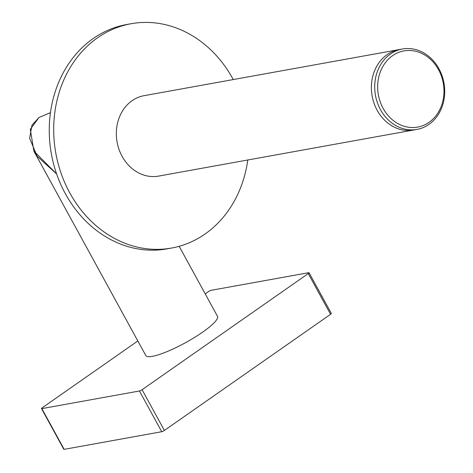 <?xml version="1.0" encoding="UTF-8"?>
<svg xmlns="http://www.w3.org/2000/svg" width="473" height="473" viewBox="0 0 473 473"><rect width="100%" height="100%" fill="white"/><g stroke="black" fill="none" stroke-linecap="round" stroke-linejoin="round"><path stroke-width="0.71" d="M137.826 340.968L42.286 407.744A2.152 0.414 -28.7 0 0 41.506 408.571A2.152 0.414 -28.7 0 0 41.855 408.619L139.434 390.988A2.152 0.414 -28.7 0 0 142.083 389.711L308.266 273.565A2.152 0.414 -28.7 0 0 309.04 272.732A2.152 0.414 -28.7 0 0 308.692 272.69L211.112 290.321A2.152 0.414 -28.7 0 0 208.463 291.599L205.211 293.875M41.506 408.571L63.808 449.309A2.152 0.414 -28.7 0 0 64.157 449.35L161.736 431.719A2.152 0.414 -28.7 0 0 164.385 430.442L330.568 314.303A2.152 0.414 -28.7 0 0 331.342 313.469L309.04 272.732M38.934 117.535L31.951 125.233L29.61 138.317L37.184 156.291L56.612 173.946L33.849 151.047L30.302 129.295L38.934 117.535L50.451 112.639L38.934 117.535M402.446 48.997L399.123 49.594A40.861 34.801 79.8 0 0 387.127 54.626A40.861 34.801 79.8 0 0 374.084 103.351A40.861 34.801 79.8 0 0 413.65 130.016A40.861 34.801 -100.2 0 1 374.084 103.351A40.861 34.801 -100.2 0 1 387.127 54.626A40.861 34.801 -100.2 0 1 399.123 49.594L144.076 95.676A40.861 34.801 79.8 0 0 132.079 100.708A40.861 34.801 79.8 0 0 119.036 149.433A40.861 34.801 79.8 0 0 158.603 176.098L416.979 129.413A40.861 34.801 -100.2 0 1 377.413 102.747A40.861 34.801 -100.2 0 1 390.456 54.023A40.861 34.801 -100.2 0 1 402.446 48.997A40.861 34.801 -100.2 0 1 442.019 75.656A40.861 34.801 -100.2 0 1 428.976 124.381A40.861 34.801 -100.2 0 1 416.979 129.413M392.578 55.678A38.709 32.968 -100.2 0 1 438.518 69.649A38.709 32.968 -100.2 0 1 429.07 122.33A38.709 32.968 -100.2 0 1 383.124 108.358A38.709 32.968 -100.2 0 1 392.578 55.678M247.787 159.98A113.981 97.077 -100.2 0 1 205.063 234.017A113.981 97.077 -100.2 0 1 171.604 248.047L167.17 248.851A113.981 97.077 -100.2 0 1 56.795 174.472A113.981 97.077 -100.2 0 1 93.181 38.555A113.981 97.077 -100.2 0 1 126.64 24.525L131.074 23.727A113.981 97.077 -100.2 0 1 233.254 79.565M171.604 248.047A113.981 97.077 -100.2 0 1 61.23 173.674A113.981 97.077 -100.2 0 1 97.615 37.757A113.981 97.077 -100.2 0 1 131.074 23.727M33.849 151.047L145.802 355.536A40.861 7.81 -28.7 0 0 202.71 332.105A40.861 7.81 -28.7 0 0 217.485 316.295L179.172 246.309M41.855 408.619L64.157 449.35M139.434 390.988L161.736 431.719M142.083 389.711L164.385 430.442M308.266 273.565L330.568 314.303"/></g></svg>
